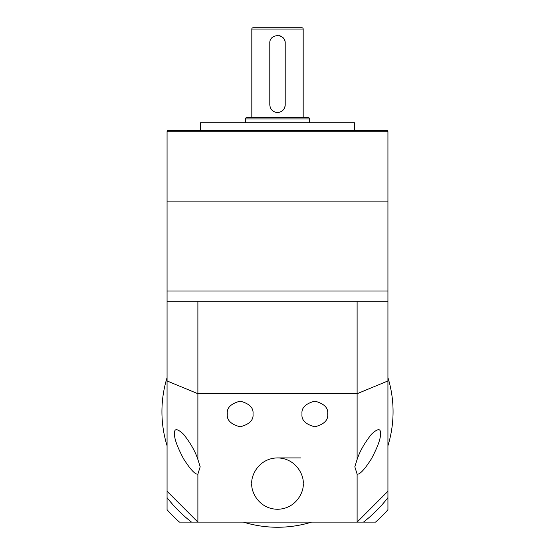 <?xml version="1.0" encoding="UTF-8"?>
<svg xmlns="http://www.w3.org/2000/svg" width="555" height="555" viewBox="0 0 555 555"><rect width="100%" height="100%" fill="white"/><g stroke="black" fill="none" stroke-linecap="round" stroke-linejoin="round"><path stroke-width="0.83" d="M387.931 377.615A115.565 115.565 0 0 1 387.931 445.755M311.57 522.116A115.565 115.565 0 0 1 243.43 522.116M167.069 445.755A115.565 115.565 0 0 1 167.069 377.615M387.931 131.757L167.069 131.757A1.283 1.283 0 0 1 168.352 130.474L386.648 130.474A1.283 1.283 0 0 1 387.931 131.757L387.931 201.097L167.069 201.097L167.069 301.254L197.885 301.254L197.885 459.471C195.242 451.381 190.448 442.959 183.504 434.197C177.198 428.363 174.194 428.203 174.499 433.712C174.194 438.367 177.198 446.692 183.504 458.701C190.448 469.579 195.242 474.719 197.885 474.116L200.182 466.79L197.885 459.471M167.069 131.757L167.069 201.097L387.931 201.097L387.931 290.98L167.069 290.98L387.931 290.98L387.931 491.293L357.115 522.116L179.466 522.116A147.665 147.665 0 0 1 167.069 509.719L167.069 491.293L197.885 522.116L197.885 474.116M357.115 474.116C359.758 474.719 364.552 469.579 371.496 458.701C377.802 446.692 380.806 438.367 380.501 433.712L380.501 433.712C380.806 428.203 377.802 428.363 371.496 434.197C364.552 442.959 359.758 451.381 357.115 459.471L354.818 466.79L357.115 474.116L357.115 522.116L363.497 522.116A139.964 139.964 0 0 0 387.931 497.675L387.931 509.719A147.665 147.665 0 0 1 375.534 522.116L363.497 522.116M227.314 413.974C226.586 420.045 230.866 424.325 240.155 426.816C249.445 424.325 253.725 420.045 252.997 413.974C253.725 407.904 249.445 403.624 240.155 401.133C230.866 403.624 226.586 407.904 227.314 413.974M302.003 413.974C301.275 420.045 305.555 424.325 314.845 426.816C324.134 424.325 328.414 420.045 327.686 413.974C328.414 407.904 324.134 403.624 314.845 401.133C305.555 403.624 301.275 407.904 302.003 413.974M251.817 483.592C250.784 491.106 258.491 508.921 277.5 509.275C296.509 508.921 304.216 491.106 303.183 483.592C304.216 476.079 296.509 458.263 277.5 457.91C258.491 458.263 250.784 476.079 251.817 483.592M300.616 457.91L277.5 457.91M167.069 491.293L167.069 380.945L197.885 393.71L357.115 393.71L357.115 301.254L387.931 301.254M387.931 380.945L357.115 393.71L357.115 459.471M167.069 380.945L167.069 301.254M357.115 301.254L197.885 301.254M285.208 104.791C284.75 109.481 282.183 112.048 277.5 112.498A7.708 7.708 0 0 0 285.208 104.791L285.208 43.158A7.708 7.708 0 0 0 279.005 35.603M309.6 122.773L309.6 118.916A1.283 1.283 0 0 0 308.316 117.632L246.684 117.632A1.283 1.283 0 0 0 245.4 118.916L245.4 122.773M303.183 117.632L303.183 29.033A1.283 1.283 0 0 0 301.899 27.75L253.101 27.75A1.283 1.283 0 0 0 251.817 29.033L251.817 117.632M277.5 112.498C272.817 112.048 270.25 109.481 269.792 104.791L269.792 43.158C269.314 33.231 285.679 33.21 285.208 43.158M274.545 111.909A7.708 7.708 0 0 0 275.988 112.346M207.521 130.474L200.459 130.474L200.459 122.773L354.541 122.773L354.541 130.474L347.479 130.474M220.363 130.474L334.637 130.474M387.931 491.293L387.931 497.675M167.069 497.675A139.964 139.964 0 0 0 191.503 522.116M309.6 118.916L245.4 118.916M303.183 29.033L251.817 29.033"/></g></svg>
